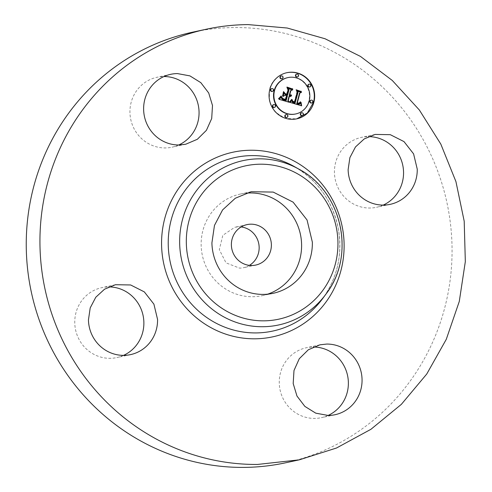 <?xml version="1.0" encoding="UTF-8"?>
<svg xmlns="http://www.w3.org/2000/svg" width="492" height="492" viewBox="0 0 492 492"><rect width="100%" height="100%" fill="white"/><g stroke="black" fill="none" stroke-linecap="round" stroke-linejoin="round"><path stroke-width="0.37" stroke-dasharray="2.46 1.84" d="M267.642 294.173A51.968 50.147 -102.2 0 1 262.334 295.643A51.968 50.147 -102.2 0 1 201.154 245.213A51.968 50.147 -102.2 0 1 240.422 194.039A51.968 50.147 -102.2 0 1 245.865 193.19M249.407 265.366A20.695 19.969 -102.2 0 1 243.522 267.703A20.695 19.969 -102.2 0 1 239.592 268.134L226.062 262.888L219.303 249.665L222.821 235.311L234.795 227.249L238.718 226.818A20.695 19.969 -102.2 0 1 241.123 226.947M192.716 32.158A220.268 212.562 -102.2 0 1 234.512 27.552A220.268 212.562 -102.2 0 1 450.512 224.167A220.268 212.562 -102.2 0 1 285.594 462.794M383.225 205.084A35.756 34.508 -102.2 0 1 376.534 207.286A35.756 34.508 -102.2 0 1 334.443 172.587A35.756 34.508 -102.2 0 1 361.46 137.379A35.756 34.508 -102.2 0 1 368.459 136.635M328.041 415.469A35.756 34.508 -102.2 0 1 321.35 417.671A35.756 34.508 -102.2 0 1 314.566 418.415A35.756 34.508 -102.2 0 1 279.505 386.497A35.756 34.508 -102.2 0 1 306.276 347.764A35.756 34.508 -102.2 0 1 313.06 347.014A35.756 34.508 -102.2 0 1 313.275 347.014M123.541 355.365A35.756 34.508 -102.2 0 1 116.856 357.573A35.756 34.508 -102.2 0 1 74.759 322.869A35.756 34.508 -102.2 0 1 101.776 287.66A35.756 34.508 -102.2 0 1 108.775 286.916M178.725 144.986A35.756 34.508 -102.2 0 1 172.04 147.188A35.756 34.508 -102.2 0 1 165.257 147.938A35.756 34.508 -102.2 0 1 130.189 116.02A35.756 34.508 -102.2 0 1 156.96 77.281A35.756 34.508 -102.2 0 1 163.744 76.537A35.756 34.508 -102.2 0 1 163.959 76.531M286.707 72.736A23.598 22.773 77.8 0 0 286.522 72.773A23.598 22.773 77.8 0 0 269.475 89.372L269.395 101.334L275.016 111.887L284.893 118.295L296.651 118.873M295.415 114.015A18.591 17.946 77.8 0 0 308.847 100.94A18.591 17.946 77.8 0 0 287.58 77.668M286.485 117.496A1.433 1.378 77.8 0 0 287.519 116.487A1.433 1.378 77.8 0 0 285.883 114.698M272.113 91.457A1.433 1.378 77.8 0 0 273.146 90.448A1.433 1.378 77.8 0 0 271.51 88.658M274.118 107.471A1.433 1.378 77.8 0 0 275.151 106.463A1.433 1.378 77.8 0 0 273.515 104.673M297.113 76.986A1.433 1.378 77.8 0 0 298.146 75.977A1.433 1.378 77.8 0 0 296.51 74.187M281.633 78.825A1.433 1.378 77.8 0 0 282.666 77.822A1.433 1.378 77.8 0 0 281.03 76.032M311.485 103.025A1.433 1.378 77.8 0 0 312.518 102.022A1.433 1.378 77.8 0 0 310.882 100.227M301.965 115.651A1.433 1.378 77.8 0 0 302.998 114.648A1.433 1.378 77.8 0 0 301.362 112.859M309.48 87.01A1.433 1.378 77.8 0 0 310.513 86.002A1.433 1.378 77.8 0 0 308.871 84.212M290.188 102.416L292.002 100.35M291.221 101.352L290.852 101.426M291.319 101.241L290.957 101.315M291.424 101.124L291.055 101.198M291.528 101.001L291.159 101.075M291.627 100.866L291.264 100.946M291.731 100.731L291.369 100.811M291.836 100.589L291.473 100.669M291.94 100.436L291.578 100.516M292.051 100.282L291.682 100.362M292.156 100.116L291.787 100.196M292.26 99.95L291.897 100.03M294.72 103.129L297.654 92.428L296.799 91.02L297.303 91.168M298.017 92.348L297.654 92.428M297.168 90.94L296.799 91.02M298.804 103.265L300.022 101.881L299.929 102.705M299.413 103.117L299.05 103.197M299.628 103.006L299.259 103.086M299.825 102.84L299.456 102.92M300.003 102.613L299.634 102.693M300.089 102.477L299.72 102.557M300.169 102.33L299.8 102.41M300.243 102.17L299.88 102.25M300.317 101.992L299.954 102.072M300.391 101.807L300.022 101.881M299.111 103.468L297.002 103.215M299.081 103.474L298.712 103.548M298.915 103.474L298.546 103.554M298.736 103.468L298.373 103.548M298.552 103.449L298.189 103.529M298.361 103.418L297.992 103.498M298.158 103.369L297.789 103.449M297.943 103.314L297.574 103.394M299.683 104.04L300.68 102.428L300.821 102.933M299.837 103.99L299.468 104.07M299.979 103.929L299.61 104.009M300.114 103.849L299.745 103.929M300.243 103.75L299.874 103.83M300.36 103.634L299.997 103.714M300.477 103.505L300.114 103.584M300.587 103.357L300.218 103.431M300.692 103.185L300.323 103.265M300.79 103.006L300.421 103.08M300.883 102.803L300.514 102.883M300.969 102.582L300.6 102.662M301.043 102.348L300.68 102.428M301.227 105.712L289.825 102.496M301.633 105.829L301.27 105.909M290.077 102.539L289.714 102.619M289.819 101.592L291.627 99.482M290.009 101.42L289.64 101.5M290.206 101.229L289.837 101.309M290.409 101.014L290.046 101.094M290.624 100.78L290.255 100.86M290.84 100.522L290.477 100.596M291.067 100.239L290.698 100.319M291.301 99.931L290.932 100.011M291.541 99.605L291.178 99.685M291.793 99.255L291.424 99.335M289.843 101.949L289.474 102.022M289.634 101.739L289.271 101.813M292.648 101.106L292.937 101.623M294.265 102.127L296.891 92.176L295.846 89.864L296.313 89.999M297.254 92.096L296.891 92.176M296.215 89.784L295.846 89.864M300.821 91.426L296.307 90.288L297.199 92.182L294.61 102.053M301.282 91.561L300.92 91.641M294.536 102.33L292.949 101.973L292.371 101.168M294.862 102.416L294.493 102.496M294.339 102.275L293.97 102.354M294.154 102.219L293.792 102.299M293.988 102.164L293.619 102.244M293.829 102.108L293.46 102.188M293.681 102.059L293.318 102.133M293.552 102.004L293.183 102.084M293.318 101.893L292.949 101.973M293.127 101.789L292.765 101.869M292.986 101.678L292.617 101.758M292.869 101.549L292.5 101.629M292.771 101.401L292.402 101.481M292.691 101.235L292.322 101.315M292.635 101.051L292.266 101.124M292.611 100.946L292.248 101.026M279.204 99.341L281.258 97.244M279.782 98.874L279.413 98.954M279.905 98.769L279.536 98.849M280.022 98.664L279.653 98.744M280.126 98.572L279.757 98.652M280.311 98.394L279.942 98.474M280.471 98.234L280.102 98.314M280.643 98.037L280.274 98.111M280.735 97.92L280.372 98M280.84 97.797L280.471 97.871M280.944 97.656L280.581 97.736M281.559 96.838L281.196 96.918M280.938 97.268L281.252 97.213M285.821 100.589L287.033 95.952L286.449 95.78L285.477 99.476M287.402 95.872L287.033 95.952M285.415 99.71L282.795 99.052L281.633 97.687L282.955 98.855M285.741 99.79L285.372 99.87M285.212 99.661L284.85 99.741M284.966 99.593L284.597 99.673M284.179 99.378L283.816 99.458M283.804 99.255L283.441 99.335M283.466 99.12L283.097 99.2M283.158 98.972L282.795 99.052M282.888 98.818L282.525 98.898M282.654 98.646L282.285 98.726M282.457 98.462L282.088 98.541M282.002 97.607L281.633 97.687M285.206 99.532L286.209 95.712L284.751 95.282M286.572 95.632L286.209 95.712M283.189 96.248L282.777 96.506L283.866 92.355L284.099 92.779M283.14 96.426L282.777 96.506M284.228 92.275L283.866 92.355M287.254 95.122L288.564 90.134L287.666 88.48L288.152 88.628M288.927 90.054L288.564 90.134M288.035 88.406L287.666 88.48M290.249 94.993L290.858 94.839M290.76 94.876L290.391 94.95M290.901 94.821L290.532 94.901M291.043 94.759L290.68 94.839M291.184 94.685L290.821 94.765M290.175 95.307L289.302 95.22M290.704 95.202L290.335 95.282M290.372 95.245L290.009 95.319M290.2 95.239L289.837 95.319M290.028 95.22L289.659 95.3M289.849 95.19L289.481 95.27M290.348 95.848L290.864 95.688M290.889 95.731L290.52 95.811M291.061 95.682L290.692 95.755M291.405 95.522L291.036 95.602M291.572 95.417L291.209 95.497M290.188 96.493L288.958 96.518M290.409 96.457L290.046 96.537M290.163 96.5L289.794 96.573M289.899 96.506L289.53 96.586M289.622 96.487L289.253 96.567M288.699 102.133L278.835 99.421M289.191 102.281L288.829 102.361M278.982 98.271L280.791 96.081L280.815 96.524M279.308 98.025L278.946 98.105M279.616 97.773L279.253 97.853M279.905 97.521L279.536 97.6M280.169 97.268L279.8 97.348M280.409 97.016L280.04 97.096M280.631 96.764L280.262 96.844M280.827 96.512L280.458 96.592M281.006 96.26L280.637 96.334M281.16 96.001L280.791 96.081M278.693 98.628L278.263 98.603L278.613 98.351M278.761 98.744L278.392 98.824M278.632 98.523L278.263 98.603M283.65 91.598L283.287 91.672L282.371 96.174L283.287 91.672M282.74 96.094L282.371 96.174M282.531 95.872L282.162 95.952M286.645 94.046L287.752 89.808L286.627 87.152L287.082 87.287M292.26 88.911L287.094 87.576L288.115 89.741L287.752 89.808M286.996 87.072L286.627 87.152M292.734 89.052L292.371 89.132M288.029 89.759L286.916 93.99M286.861 94.212L285.169 93.615M287.18 94.304L286.811 94.384M285.243 93.738L284.88 93.818M285.034 93.388L284.671 93.468M298.902 169.156A84.077 81.137 -102.2 0 1 325.876 294.21M294.173 166.499A88.8 85.694 -102.2 0 1 322.66 298.576C337.475 277.685 342.678 254.339 338.268 228.528C332.5 201.093 317.801 180.416 294.173 166.499M279.364 99.218L278.995 99.298M279.511 99.095L279.142 99.175M279.653 98.984L279.284 99.064M281.061 97.514L280.692 97.594M281.178 97.355L280.809 97.434M281.43 97.01L281.067 97.09M285.458 99.722L285.096 99.796M284.708 99.525L284.345 99.605M284.45 99.452L284.081 99.532M251.172 191.72L240.422 194.039M273.085 293.318L262.334 295.643M247.015 224.616L234.795 227.249M255.742 265.065L243.522 267.703M390.224 204.34L376.534 207.286M375.144 134.427L361.46 137.379M335.04 414.719L321.35 417.671M319.96 344.812L306.276 347.764M130.54 354.621L116.856 357.573M115.466 284.714L101.776 287.66M170.65 74.329L156.96 77.281M185.724 144.236L172.04 147.188M286.522 72.773L286.891 72.693M296.473 118.91L296.842 118.83"/><path stroke-width="0.74" d="M245.865 193.19A51.968 50.147 -102.2 0 1 301.596 244.469A51.968 50.147 -102.2 0 1 267.642 294.173M251.812 265.502A20.695 19.969 -102.2 0 1 231.523 247.027A20.695 19.969 -102.2 0 1 247.015 224.616A20.695 19.969 -102.2 0 1 250.938 224.18A20.695 19.969 -102.2 0 1 271.233 242.648A20.695 19.969 -102.2 0 1 255.742 265.065A20.695 19.969 -102.2 0 1 251.812 265.502M211.911 242.894L214.469 225.41L222.587 209.924L235.317 198.239L251.172 191.72L273.208 192.083L293.109 202.15L307.051 219.979L312.352 242.15A51.968 50.147 -102.2 0 1 273.085 293.318A51.968 50.147 -102.2 0 1 211.911 242.894M241.123 226.947A20.695 19.969 -102.2 0 1 258.675 243.263A20.695 19.969 -102.2 0 1 249.407 265.366M299.284 459.842L285.594 462.794A220.268 212.562 -102.2 0 1 243.804 467.4A220.268 212.562 -102.2 0 1 27.798 270.784A220.268 212.562 -102.2 0 1 192.716 32.158L206.406 29.206A220.268 212.562 -102.2 0 1 248.196 24.6L287.217 28.026L325.071 38.757L360.495 56.432L392.278 80.454L419.362 110.017L440.82 144.113L455.936 181.603L464.202 221.215L465.327 261.615L459.282 301.442L446.275 339.339L426.736 374.043L401.331 404.375L370.913 429.307L336.51 448.009L299.284 459.842L257.488 464.448A220.268 212.562 -102.2 0 1 41.488 267.832A220.268 212.562 -102.2 0 1 206.406 29.206M368.459 136.635A35.756 34.508 -102.2 0 1 403.551 172.077A35.756 34.508 -102.2 0 1 383.225 205.084M313.275 347.014A35.756 34.508 -102.2 0 1 347.543 375.439A35.756 34.508 -102.2 0 1 328.041 415.469M108.775 286.916A35.756 34.508 -102.2 0 1 143.873 322.365A35.756 34.508 -102.2 0 1 123.541 355.365M163.959 76.531A35.756 34.508 -102.2 0 1 198.233 104.962A35.756 34.508 -102.2 0 1 178.725 144.986M417.241 169.131A35.756 34.508 -102.2 0 1 390.224 204.34A35.756 34.508 -102.2 0 1 348.127 169.635L349.892 157.612L355.476 146.954L364.234 138.916L375.144 134.427L390.304 134.679L404 141.604L413.594 153.873L417.241 169.131M326.743 344.062A35.756 34.508 -102.2 0 1 361.811 375.98A35.756 34.508 -102.2 0 1 335.04 414.719A35.756 34.508 -102.2 0 1 328.256 415.463L315.772 413.169L304.862 406.398L296.983 396.066L293.189 383.545L293.988 370.525L299.271 358.736L308.33 349.769L319.96 344.812L326.743 344.062M157.557 319.413A35.756 34.508 -102.2 0 1 130.54 354.621A35.756 34.508 -102.2 0 1 88.449 319.923L90.208 307.894L95.792 297.236L104.55 289.198L115.466 284.714L130.626 284.96L144.316 291.885L153.91 304.154L157.557 319.413M178.94 144.986A35.756 34.508 -102.2 0 1 143.873 113.068A35.756 34.508 -102.2 0 1 170.65 74.329A35.756 34.508 -102.2 0 1 177.434 73.585L189.912 75.879L200.822 82.65L208.7 92.982L212.495 105.503L211.701 118.523L206.419 130.312L197.353 139.279L185.724 144.236L178.94 144.986M269.837 89.292A23.598 22.773 -102.2 0 1 286.891 72.693A23.598 22.773 -102.2 0 1 313.89 102.238A23.598 22.773 -102.2 0 1 296.842 118.83A23.598 22.773 -102.2 0 1 269.837 89.292M296.651 118.873L307.34 113.037L313.521 102.311A23.598 22.773 77.8 0 0 286.707 72.736M287.943 77.588L287.58 77.668A18.591 17.946 77.8 0 0 274.142 90.743A18.591 17.946 77.8 0 0 295.415 114.015L295.784 113.941A18.591 17.946 77.8 0 0 309.216 100.86A18.591 17.946 77.8 0 0 287.943 77.588A18.591 17.946 77.8 0 0 274.511 90.663A18.591 17.946 77.8 0 0 295.784 113.941M286.252 114.618L285.883 114.698A1.433 1.378 77.8 0 0 284.85 115.706A1.433 1.378 77.8 0 0 286.485 117.496L286.854 117.416A1.433 1.378 77.8 0 0 287.888 116.407A1.433 1.378 77.8 0 0 286.252 114.618A1.433 1.378 77.8 0 0 285.219 115.626A1.433 1.378 77.8 0 0 286.854 117.416M271.873 88.578L271.51 88.658A1.433 1.378 77.8 0 0 270.477 89.661A1.433 1.378 77.8 0 0 272.113 91.457L272.476 91.377A1.433 1.378 77.8 0 0 273.509 90.368A1.433 1.378 77.8 0 0 271.873 88.578A1.433 1.378 77.8 0 0 270.84 89.587A1.433 1.378 77.8 0 0 272.476 91.377M273.884 104.593L273.515 104.673A1.433 1.378 77.8 0 0 272.482 105.682A1.433 1.378 77.8 0 0 274.118 107.471L274.487 107.391A1.433 1.378 77.8 0 0 275.52 106.383A1.433 1.378 77.8 0 0 273.884 104.593A1.433 1.378 77.8 0 0 272.851 105.602A1.433 1.378 77.8 0 0 274.487 107.391M296.873 74.108L296.51 74.187A1.433 1.378 77.8 0 0 295.477 75.196A1.433 1.378 77.8 0 0 297.113 76.986L297.482 76.906A1.433 1.378 77.8 0 0 298.515 75.903A1.433 1.378 77.8 0 0 296.873 74.108A1.433 1.378 77.8 0 0 295.84 75.116A1.433 1.378 77.8 0 0 297.482 76.906M281.399 75.953L281.03 76.032A1.433 1.378 77.8 0 0 279.997 77.035A1.433 1.378 77.8 0 0 281.633 78.825L282.002 78.745A1.433 1.378 77.8 0 0 283.035 77.742A1.433 1.378 77.8 0 0 281.399 75.953A1.433 1.378 77.8 0 0 280.366 76.955A1.433 1.378 77.8 0 0 282.002 78.745M311.252 100.153L310.882 100.227A1.433 1.378 77.8 0 0 309.849 101.235A1.433 1.378 77.8 0 0 311.485 103.025L311.854 102.945A1.433 1.378 77.8 0 0 312.887 101.942A1.433 1.378 77.8 0 0 311.252 100.153A1.433 1.378 77.8 0 0 310.218 101.155A1.433 1.378 77.8 0 0 311.854 102.945M301.725 112.779L301.362 112.859A1.433 1.378 77.8 0 0 300.329 113.861A1.433 1.378 77.8 0 0 301.965 115.651L302.328 115.577A1.433 1.378 77.8 0 0 303.361 114.568A1.433 1.378 77.8 0 0 301.725 112.779A1.433 1.378 77.8 0 0 300.692 113.781A1.433 1.378 77.8 0 0 302.328 115.577M309.24 84.132L308.871 84.212A1.433 1.378 77.8 0 0 307.838 85.221A1.433 1.378 77.8 0 0 309.48 87.01L309.843 86.93A1.433 1.378 77.8 0 0 310.876 85.922A1.433 1.378 77.8 0 0 309.24 84.132A1.433 1.378 77.8 0 0 308.207 85.141A1.433 1.378 77.8 0 0 309.843 86.93M290.188 102.416L292.26 99.95L292.937 102.164L295.089 103.049L298.017 92.348L297.168 90.94L301.565 92.232L299.911 92.994L297.328 102.846L299.167 103.185L300.391 101.807L300.557 102.096L299.511 103.375L297.365 103.135L297.131 103.591L299.683 104.04L301.043 102.348L301.633 105.829L290.188 102.416M289.819 101.592L292.02 99.421L290.397 101.469L289.843 101.949L289.819 101.592M292.74 101.088L294.634 102.047L297.254 92.096L296.215 89.784L301.282 91.561L296.676 90.208L297.568 92.102L294.862 102.416L293.127 101.789L292.648 101.106M279.204 99.341L281.559 96.838L282.605 99.175L286.184 100.509L287.402 95.872L286.811 95.7L285.741 99.79L282.888 98.818L282.002 97.607L283.091 98.664L285.569 99.452L286.572 95.632L285.12 95.202L283.14 96.426L284.228 92.275L285.415 94.396L287.617 95.042L288.927 90.054L288.035 88.406L292.758 89.79L290.852 90.62L289.739 94.876L291.313 94.944L289.665 95.147L289.542 95.608L291.602 95.596L290.649 96.389L289.327 96.438L288.232 100.62L289.191 102.281L279.204 99.341M278.982 98.271L281.16 96.001L280.299 97.557L278.761 98.744L278.982 98.271M283.65 91.598L282.74 96.094L283.65 91.598M287.008 93.966L288.121 89.728L286.996 87.072L292.734 89.052L287.463 87.502L288.392 89.685L287.18 94.304L285.169 93.615M292.002 100.35L292.685 102.342L295.089 103.049M292.371 100.374L292.002 100.454M292.377 100.602L292.008 100.675M292.396 100.811L292.027 100.891M292.42 101.008L292.051 101.088M292.457 101.192L292.088 101.272M292.5 101.37L292.131 101.444M292.549 101.53L292.18 101.61M292.605 101.678L292.242 101.758M292.672 101.813L292.31 101.893M292.752 101.936L292.383 102.016M292.838 102.053L292.469 102.133M292.937 102.164L292.574 102.238M293.054 102.262L292.685 102.342M293.177 102.361L292.808 102.441M293.318 102.453L292.949 102.533M293.472 102.545L293.103 102.619M293.632 102.625L293.269 102.705M293.816 102.699L293.447 102.779M294.007 102.773L293.638 102.853M294.21 102.834L293.841 102.914M294.382 102.883L294.019 102.963M294.56 102.933L294.191 103.013M294.733 102.976L294.37 103.056M294.911 103.013L294.542 103.092M297.303 91.168L301.196 92.311L299.548 93.074L296.959 102.926L299.167 103.185M301.565 92.232L301.196 92.311M299.911 92.994L299.548 93.074M297.328 102.846L296.959 102.926M298.011 103.056L297.642 103.135M298.201 103.111L297.838 103.185M298.386 103.148L298.023 103.228M298.564 103.179L298.195 103.258M298.73 103.197L298.361 103.277M298.884 103.203L298.515 103.283M299.031 103.203L298.662 103.277M300.557 102.096L300.249 102.164M300.471 102.299L300.151 102.367M300.378 102.484L300.04 102.551M299.929 102.705L299.111 103.468M300.28 102.65L299.917 102.73M300.182 102.803L299.819 102.883M300.083 102.939L299.714 103.019M299.972 103.056L299.61 103.135M299.868 103.16L299.499 103.24M299.751 103.252L299.388 103.326M299.511 103.375L299.142 103.455M297.365 103.135L296.768 103.664L299.314 104.12M297.131 103.591L296.768 103.664M297.322 103.664L296.953 103.744M297.506 103.738L297.143 103.818M297.691 103.806L297.328 103.886M297.875 103.867L297.506 103.947M298.054 103.923L297.685 104.003M298.293 103.99L297.931 104.064M298.527 104.04L298.158 104.12M298.749 104.076L298.38 104.156M298.958 104.095L298.589 104.175M299.154 104.107L298.785 104.187M299.339 104.101L298.976 104.181M299.517 104.076L299.148 104.156M300.821 102.933L301.227 105.712M301.196 103L300.827 103.08M301.227 103.32L300.858 103.4M301.264 103.652L300.895 103.732M301.307 103.99L300.938 104.07M301.356 104.341L300.993 104.421M301.418 104.698L301.049 104.778M301.479 105.067L301.116 105.147M301.553 105.442L301.19 105.522M291.627 99.482L289.726 101.832M292.02 99.421L291.651 99.495M291.719 99.858L291.35 99.931M291.479 100.183L291.116 100.263M291.252 100.491L290.883 100.571M291.024 100.774L290.661 100.854M290.809 101.032L290.44 101.112M290.6 101.266L290.237 101.34M290.397 101.469L290.034 101.549M290.206 101.653L289.837 101.733M293.164 101.45L292.845 101.518M292.937 101.623L294.634 102.047M293.318 101.555L292.949 101.635M293.484 101.653L293.115 101.727M293.656 101.739L293.287 101.819M293.835 101.819L293.466 101.899M294.019 101.887L293.656 101.967M294.216 101.949L293.847 102.029M294.351 101.985L293.982 102.065M294.487 102.022L294.124 102.102M296.313 89.999L300.821 91.426M301.135 91.229L300.766 91.309M297.568 92.102L297.236 92.17M281.621 97.133L281.289 97.207M281.258 97.244L282.39 99.359L286.184 100.509M281.682 97.41L281.319 97.49M281.75 97.668L281.387 97.748M281.824 97.908L281.455 97.988M281.904 98.129L281.535 98.209M281.984 98.332L281.621 98.412M282.07 98.517L281.707 98.597M282.162 98.677L281.799 98.757M282.26 98.824L281.891 98.904M282.359 98.947L281.996 99.027M282.476 99.064L282.107 99.138M282.605 99.175L282.236 99.255M282.759 99.279L282.39 99.359M282.925 99.39L282.562 99.464M283.115 99.489L282.752 99.569M283.324 99.587L282.955 99.667M283.552 99.685L283.183 99.765M283.798 99.778L283.435 99.858M284.062 99.87L283.7 99.95M284.351 99.962L283.982 100.036M284.899 100.11L284.536 100.19M285.834 100.393L285.465 100.473M283.091 98.664L282.777 98.732M283.226 98.732L282.875 98.806M282.955 98.855L285.569 99.452M283.374 98.8L283.005 98.88M283.533 98.867L283.164 98.941M283.706 98.929L283.343 99.009M283.89 98.997L283.527 99.076M284.093 99.064L283.724 99.144M284.302 99.132L283.939 99.212M284.53 99.2L284.161 99.279M284.702 99.249L284.333 99.329M284.893 99.298L284.53 99.378M285.102 99.353L284.733 99.427M285.329 99.402L284.96 99.482M285.12 95.202L283.189 96.248M284.099 92.779L285.046 94.476L287.617 95.042M285.415 94.396L285.046 94.476M288.152 88.628L292.396 89.87L290.489 90.7L289.37 94.956L290.612 94.913M292.758 89.79L292.396 89.87M290.852 90.62L290.489 90.7M289.739 94.876L289.37 94.956M289.886 94.913L289.517 94.993M290.034 94.938L289.665 95.017M290.175 94.95L289.813 95.03M290.323 94.95L289.96 95.03M290.471 94.938L290.102 95.017M290.858 94.839L290.52 95.233M291.313 94.944L290.95 95.024M291.166 95.03L290.803 95.11M291.018 95.104L290.649 95.184M290.864 95.159L290.544 95.227M289.665 95.147L289.179 95.688L290.71 95.774M289.542 95.608L289.179 95.688M289.683 95.663L289.314 95.743M289.825 95.712L289.462 95.792M290.003 95.755L289.64 95.835M290.182 95.786L289.819 95.866M290.36 95.799L289.997 95.879M290.538 95.792L290.169 95.872M291.227 95.608L290.188 96.493M291.602 95.596L291.233 95.676M291.436 95.811L291.073 95.891M291.264 96.001L290.895 96.081M291.073 96.161L290.704 96.235M290.864 96.284L290.501 96.364M290.649 96.389L290.28 96.463M289.327 96.438L288.958 96.518L287.863 100.7L288.699 102.133M288.232 100.62L287.863 100.7M281.326 96.198L280.993 96.272M280.815 96.524L278.693 98.628M281.16 96.487L280.791 96.567M280.975 96.764L280.606 96.844M280.766 97.035L280.403 97.115M280.545 97.299L280.176 97.379M280.299 97.557L279.93 97.637M280.028 97.81L279.665 97.89M279.745 98.056L279.376 98.136M279.438 98.289L279.069 98.369M279.105 98.523L278.743 98.597M287.082 87.287L292.26 88.911M292.568 88.714L292.199 88.794M260.477 164.199A78.443 75.7 -102.2 0 1 337.936 241.959A78.443 75.7 -102.2 0 1 263.786 320.839A78.443 75.7 -102.2 0 1 186.327 243.079A78.443 75.7 -102.2 0 1 260.477 164.199M259.143 158.836A84.077 81.137 -102.2 0 1 298.902 169.156C342.303 191.745 356.11 255.742 325.876 294.21A84.077 81.137 -102.2 0 1 262.691 326.731A84.077 81.137 -102.2 0 1 179.666 243.38A84.077 81.137 -102.2 0 1 259.143 158.836M325.876 294.21L322.66 298.576A88.8 85.694 -102.2 0 1 255.926 332.924A88.8 85.694 -102.2 0 1 168.239 244.899A88.8 85.694 -102.2 0 1 252.181 155.601A88.8 85.694 -102.2 0 1 294.173 166.499L298.902 169.156M250.852 150.238A94.433 91.131 -102.2 0 1 344.099 243.854A94.433 91.131 -102.2 0 1 254.838 338.81A94.433 91.131 -102.2 0 1 161.585 245.2A94.433 91.131 -102.2 0 1 250.852 150.238"/></g></svg>
